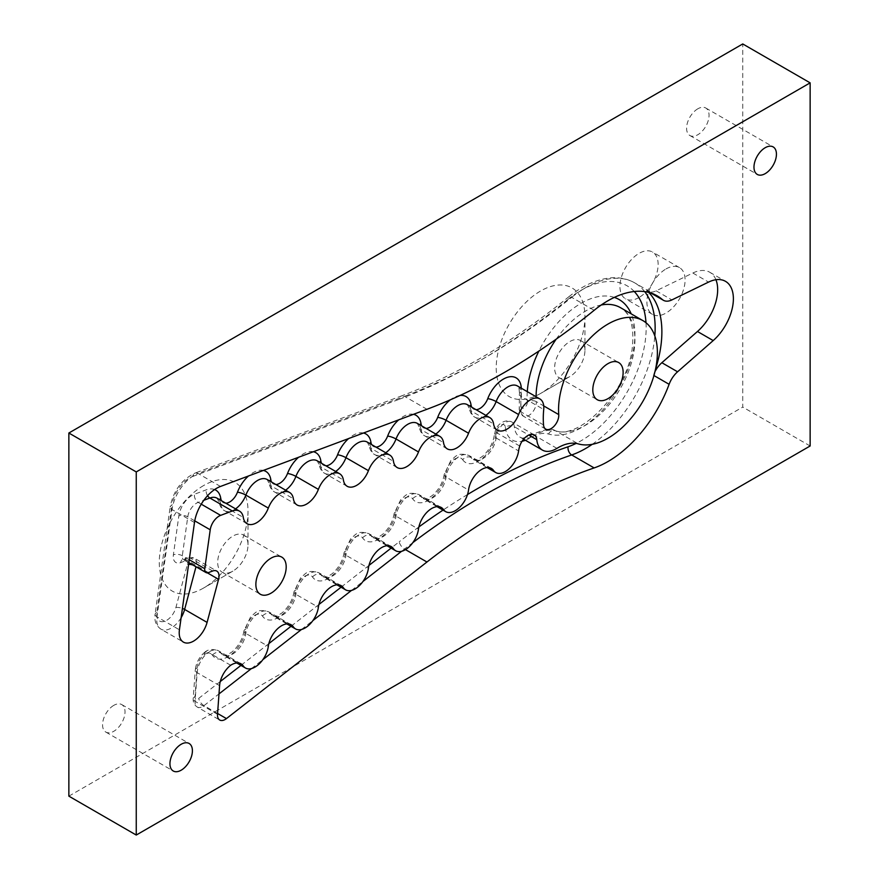 <?xml version="1.0" encoding="UTF-8"?>
<svg xmlns="http://www.w3.org/2000/svg" width="879" height="879" viewBox="0 0 879 879"><rect width="100%" height="100%" fill="white"/><g stroke="black" fill="none" stroke-linecap="round" stroke-linejoin="round"><path stroke-width="0.66" stroke-dasharray="4.39 3.3" d="M203.642 485.538A62.739 36.226 120 0 0 159.275 562.384A62.739 36.226 120 0 0 203.642 587.996L203.642 587.996A62.739 36.226 120 0 0 248.01 511.149A62.739 36.226 120 0 0 203.642 485.538M232.847 571.13L203.642 587.996L232.847 571.13A21.448 12.383 -60 0 1 222.123 572.196A21.448 12.383 -60 0 1 218.838 555.012A21.448 12.383 -60 0 1 232.847 536.113A21.448 12.383 -60 0 1 243.56 535.058A21.448 12.383 -60 0 1 248.01 544.87A21.448 12.383 -60 0 1 232.847 571.13L232.847 571.13M639.044 297.487A27.007 15.591 -60 0 1 625.54 298.827A27.007 15.591 -60 0 1 621.398 277.193A27.007 15.591 -60 0 1 639.044 253.394A27.007 15.591 -60 0 1 652.548 252.053A27.007 15.591 -60 0 1 656.679 273.699A27.007 15.591 -60 0 1 639.044 297.487M569.79 376.597L540.585 393.462A62.739 36.226 120 0 0 584.942 316.616A62.739 36.226 120 0 0 540.585 291.004A62.739 36.226 120 0 0 496.217 367.851A62.739 36.226 120 0 0 540.585 393.462L569.779 376.597A21.448 12.383 -60 0 1 559.066 377.662A21.448 12.383 -60 0 1 555.781 360.478A21.448 12.383 -60 0 1 569.779 341.59A21.448 12.383 -60 0 1 580.503 340.525A21.448 12.383 -60 0 1 584.942 350.336A21.448 12.383 -60 0 1 569.79 376.597A21.448 12.383 -60 0 1 569.779 376.597M697.827 108.798A15.888 9.175 120 0 0 687.444 122.796A15.888 9.175 120 0 0 689.883 135.52A15.888 9.175 120 0 0 697.827 134.729A15.888 9.175 120 0 0 708.199 120.731A15.888 9.175 120 0 0 705.76 108.007A15.888 9.175 120 0 0 697.827 108.798M113.787 705.365A15.888 9.175 120 0 0 103.414 719.363A15.888 9.175 120 0 0 105.843 732.086A15.888 9.175 120 0 0 113.787 731.295A15.888 9.175 120 0 0 124.17 717.308A15.888 9.175 120 0 0 121.731 704.573A15.888 9.175 120 0 0 113.787 705.365M68.859 796.143L742.744 407.076L742.744 43.95M665.996 268.952A27.007 15.591 -60 0 1 679.5 267.623A27.007 15.591 -60 0 1 683.642 289.257A27.007 15.591 -60 0 1 665.996 313.056A27.007 15.591 -60 0 1 652.493 314.385A27.007 15.591 -60 0 1 648.361 292.751A27.007 15.591 -60 0 1 665.996 268.952M810.141 445.983L742.744 407.076M230.683 665.249L208.224 652.273A19.063 11.009 120 0 0 197.292 671.215A19.063 11.009 120 0 0 197.138 672.644L195.061 701.332A10.801 6.241 120 0 0 197.27 707.057A10.801 6.241 120 0 0 203.994 705.628L219.003 693.905M715.935 279.731A38.116 22.008 120 0 0 709.771 272.259A38.116 22.008 120 0 0 692.839 273.017L656.152 290.839A19.063 11.009 -60 0 1 647.691 291.213A19.063 11.009 -60 0 1 646.68 290.499A98.481 56.86 -60 0 1 648.713 292.41M655.602 368.861A98.481 56.86 -60 0 1 653.394 375.223A19.063 11.009 -60 0 1 654.954 371.696M220.277 681.533L198.72 698.376A4.45 2.571 -60 0 1 195.039 696.607L197.127 667.919A12.702 7.34 -60 0 1 197.226 666.963A12.702 7.34 -60 0 1 204.247 654.558L205.137 651.91L208.224 652.273A19.272 11.13 120 0 1 218.596 650.867L241.066 663.843M220.497 486.45L198.039 473.473A31.765 18.338 120 0 0 172.02 509.545L156.956 616.838A20.327 11.735 120 0 0 160.956 629.144A20.327 11.735 120 0 0 181.129 617.673M194.479 522.511L172.02 509.545A6.351 2.978 8 0 1 170.152 507.007L155.089 614.3A6.351 2.978 8 0 0 156.956 616.838L179.426 629.803M207.345 572.844L196.105 566.362A10.801 6.241 120 0 0 196.446 564.67A10.801 6.241 120 0 0 194.325 558.132A10.801 6.241 120 0 0 190.26 558.033L185.941 559.648A6.351 3.67 -60 0 1 183.546 559.582A6.351 3.67 -60 0 1 182.305 555.737L187.765 516.819A12.702 7.34 -60 0 1 198.171 502.403L203.818 500.283M212.718 570.998L190.26 558.033A6.351 4.252 69.5 0 0 187.249 557.638L194.325 558.132L216.794 571.097M235.561 508.875A19.063 11.009 120 0 1 224.595 510.732A19.063 11.009 120 0 1 220.838 504.469A6.351 4.219 171 0 1 218.992 502.041L217.069 498.195A19.063 11.009 -60 0 1 220.838 504.469L243.296 517.434M556.176 339.173A69.891 40.346 -60 0 1 601.247 304.991M556.934 448.367L534.476 435.402A47.653 27.513 120 0 1 555.77 430.919A6.351 5.142 -73.7 0 0 554.858 430.523C578.096 441.071 628.243 391.935 632.309 347.447C634.374 326.614 630.43 313.342 620.453 307.65A69.891 40.346 -60 0 1 634.177 349.985A69.891 40.346 -60 0 1 555.77 430.919L578.239 443.884M523.587 439.214L519.972 437.127C523.115 437.204 519.302 440.214 531.301 435.083A6.351 3.56 -121.5 0 1 534.476 435.402A27.82 16.064 -60 0 1 519.972 437.127A27.82 16.064 -60 0 1 514.314 426.7A12.702 7.34 120 0 0 511.732 421.931A12.702 7.34 120 0 0 497.294 433.083A19.063 11.009 120 0 0 496.152 437.819A19.063 11.009 120 0 0 496.13 437.973A19.063 11.009 -60 0 1 486.944 455.531A19.063 11.009 -60 0 1 473.309 459.596A19.063 11.009 -60 0 1 471.1 457.519A19.063 11.009 120 0 0 468.903 455.443A19.063 11.009 120 0 0 455.311 459.442A19.063 11.009 120 0 0 446.092 476.912A19.063 11.009 120 0 0 446.071 477.066A19.063 11.009 -60 0 1 436.896 494.624A19.063 11.009 -60 0 1 423.249 498.679A19.063 11.009 -60 0 1 421.052 496.613L438.412 506.634M204.247 654.558A12.91 7.461 -60 0 1 212.421 655.185A25.414 14.668 120 0 0 231.188 654.58A25.414 14.668 120 0 0 245.79 629.122A12.702 7.34 -60 0 1 245.801 629.023A12.702 7.34 -60 0 1 253.141 616.366A12.702 7.34 -60 0 1 262.48 616.091A25.414 14.668 120 0 0 281.247 615.487A25.414 14.668 120 0 0 295.849 590.04A12.702 7.34 -60 0 1 295.86 589.93A12.702 7.34 -60 0 1 303.189 577.272A12.702 7.34 -60 0 1 312.528 577.009A25.414 14.668 120 0 0 331.295 576.393A25.414 14.668 120 0 0 345.908 550.946A12.702 7.34 -60 0 1 345.919 550.847A12.702 7.34 -60 0 1 353.248 538.19A12.702 7.34 -60 0 1 362.587 537.915A25.414 14.668 120 0 0 381.354 537.311A25.414 14.668 120 0 0 395.957 511.853A12.702 7.34 -60 0 1 395.968 511.754A12.702 7.34 -60 0 1 403.296 499.096A12.702 7.34 -60 0 1 412.647 498.822A25.414 14.668 120 0 0 431.413 498.217A25.414 14.668 120 0 0 446.016 472.759A6.351 3.011 7.6 0 0 444.214 474.517A6.351 3.011 7.6 0 0 446.071 477.066L468.54 490.032M405.483 549.628L404.483 549.045A635.341 366.818 -60 0 1 412.855 542.607M251.416 668.589L262.854 659.657M301.475 629.496L312.902 620.574M351.534 590.402L362.961 581.48M401.582 551.309L404.483 549.045A6.351 2.978 -128 0 1 399.22 541.794L391.111 548.122M217.574 713.473L203.994 705.628A6.351 2.978 -128 0 1 198.72 698.376M426.952 409.284L404.483 396.319L198.039 473.473A6.351 4.252 69.5 0 0 195.039 473.089C181.689 479.494 173.394 490.801 170.152 507.007A6.351 2.978 8 0 1 171.943 505.293A25.414 14.668 -60 0 1 192.765 476.44A6.351 4.252 69.5 0 1 195.039 473.089L401.483 395.924A6.351 4.252 69.5 0 1 404.483 396.319A635.341 366.818 -60 0 0 571.68 297.344L594.149 310.309M543.53 424.931L521.071 411.965A91.493 52.817 120 0 1 521.258 396.539A6.351 3.219 -174.5 0 1 519.39 393.968C519.302 388.573 518.643 385.892 517.401 385.947A19.063 11.009 -60 0 1 521.258 396.539L543.716 409.515M519.753 446.049L497.294 433.083A6.351 1.703 -161.4 0 1 495.316 430.974A6.351 1.703 -161.4 0 1 496.844 430.413A6.351 3.67 -60 0 1 501.656 424.777A6.351 3.67 -60 0 1 505.359 427.216A6.351 4.032 -5.5 0 1 514.314 426.7L528.773 435.039M446.016 472.759A12.702 7.34 -60 0 1 446.027 472.66A12.702 7.34 -60 0 1 453.355 460.003A12.702 7.34 -60 0 1 462.695 459.728A6.351 4.999 145.7 0 1 471.1 457.519L488.46 467.54M194.742 520.851L187.765 516.819A6.351 2.978 8 0 0 178.844 515.885L173.383 554.803A12.702 7.34 120 0 0 180.678 562.615L184.986 561A6.351 4.252 69.5 0 1 187.249 557.638L182.942 559.253A6.351 4.252 -110.5 0 0 180.678 562.615M189.249 559.747L182.305 555.737A6.351 2.978 8 0 0 173.383 554.803M485.845 415.338A19.063 11.009 120 0 1 474.88 417.195A19.063 11.009 120 0 1 471.111 410.922A6.351 4.219 171 0 1 469.265 408.504L467.342 404.659A19.063 11.009 -60 0 1 471.111 410.922L493.569 423.898M412.647 498.822A6.351 4.999 145.7 0 1 421.052 496.613A19.063 11.009 120 0 0 418.843 494.536A19.063 11.009 120 0 0 405.263 498.536A19.063 11.009 120 0 0 396.044 515.995A19.063 11.009 120 0 0 396.022 516.149A19.063 11.009 -60 0 1 386.837 533.718A19.063 11.009 -60 0 1 373.19 537.772A19.063 11.009 -60 0 1 370.993 535.696L388.353 545.716M395.957 511.853A6.351 3.011 7.6 0 0 394.155 513.611A6.351 3.011 7.6 0 0 396.022 516.149L418.481 529.125M362.587 537.915A6.351 4.999 145.7 0 1 370.993 535.696A19.063 11.009 120 0 0 368.784 533.619A19.063 11.009 120 0 0 355.204 537.629A19.063 11.009 120 0 0 345.985 555.088A19.063 11.009 120 0 0 345.963 555.242A19.063 11.009 -60 0 1 336.778 572.8A19.063 11.009 -60 0 1 323.142 576.866A19.063 11.009 -60 0 1 320.934 574.789A19.063 11.009 120 0 0 318.736 572.712A19.063 11.009 120 0 0 305.145 576.723A19.063 11.009 120 0 0 295.926 594.182A19.063 11.009 120 0 0 295.904 594.336A19.063 11.009 -60 0 1 286.73 611.894A19.063 11.009 -60 0 1 273.083 615.959A19.063 11.009 -60 0 1 270.886 613.883L288.246 623.903M295.849 590.04A6.351 3.011 7.6 0 0 294.047 591.787A6.351 3.011 7.6 0 0 295.904 594.336L318.374 607.301M262.48 616.091A6.351 4.999 145.7 0 1 270.886 613.883A19.063 11.009 120 0 0 268.677 611.806A19.063 11.009 120 0 0 255.097 615.805A19.063 11.009 120 0 0 245.878 633.276A19.063 11.009 120 0 0 245.856 633.429A19.063 11.009 -60 0 1 236.671 650.987A19.063 11.009 -60 0 1 223.024 655.042A19.063 11.009 -60 0 1 220.827 652.965L238.132 662.964M212.421 655.185A6.351 4.999 145.7 0 1 220.827 652.965A19.272 11.13 120 0 0 218.596 650.867C213.015 648.801 208.532 649.152 205.137 651.91M285.62 490.163A19.063 11.009 120 0 1 274.655 492.031A19.063 11.009 120 0 1 270.886 485.757A6.351 4.219 171 0 1 269.04 483.329L267.128 479.484A19.063 11.009 -60 0 1 270.886 485.757L293.355 498.723M335.679 471.452A19.063 11.009 120 0 1 324.714 473.32A19.063 11.009 120 0 1 320.945 467.046A6.351 4.219 171 0 1 319.099 464.628L317.176 460.783A19.063 11.009 -60 0 1 320.945 467.046L343.403 480.022M219.596 685.62L197.138 672.644A6.351 3.329 4.2 0 1 195.281 670.051L195.424 668.677C196.577 661.953 199.764 656.393 204.994 652.009M435.786 434.039A19.063 11.009 120 0 1 424.821 435.907A19.063 11.009 120 0 1 421.052 429.633A6.351 4.219 171 0 1 419.206 427.216L417.294 423.359A19.063 11.009 -60 0 1 421.052 429.633L443.521 442.598M545.738 429.117L523.28 416.152L519.214 409.427A6.351 3.977 175.4 0 0 521.071 411.965A10.801 6.241 120 0 0 523.28 416.152A10.801 6.241 120 0 0 530.971 413.877A10.801 6.241 120 0 0 536.201 403.988A10.801 6.241 120 0 0 536.278 401.626L543.727 405.922M312.528 577.009A6.351 4.999 145.7 0 1 320.934 574.789L338.294 584.81M385.727 452.751A19.063 11.009 120 0 1 374.762 454.608A19.063 11.009 120 0 1 371.004 448.345A6.351 4.219 171 0 1 369.158 445.917L367.235 442.071A19.063 11.009 -60 0 1 371.004 448.345L393.462 461.31M345.908 550.946A6.351 3.011 7.6 0 0 344.096 552.704A6.351 3.011 7.6 0 0 345.963 555.242L368.422 568.208M656.152 290.839L671.886 299.915M692.839 273.017L708.562 282.093M201.247 504.172L198.171 502.403A6.351 4.252 69.5 0 1 194.457 494.251A19.063 11.009 120 0 0 178.844 515.885M217.52 714.297L195.061 701.332A6.351 3.329 4.2 0 1 193.193 698.739A6.351 3.329 4.2 0 1 195.039 696.607M653.394 375.223L653.943 375.531M592.237 444.324A98.481 56.86 120 0 0 654.086 342.546A98.481 56.86 120 0 0 654.822 335.921M646.68 290.499L651.394 293.212M527.279 391.649A76.242 44.016 120 0 0 527.312 402.077A6.351 3.977 -4.6 0 1 536.278 401.626A69.891 40.346 -60 0 1 536.091 396.737M487.087 467.551L473.309 459.596C475.099 459.453 474.275 461.925 482.483 456.366C488.9 450.674 492.822 443.686 494.262 435.424A6.351 3.011 -172.4 0 0 496.13 437.973L518.588 450.938M195.995 566.768L196.105 566.362A6.351 2.197 -165.1 0 0 193.05 565.076M208.411 572.614L185.941 559.648A6.351 4.252 -110.5 0 0 182.942 559.253L188.842 562.648M644.681 291.619A98.481 56.86 120 0 0 634.748 282.884A98.481 56.86 120 0 0 571.68 297.344A6.351 2.868 51 0 0 568.57 296.981C512.886 342.03 457.19 375.014 401.483 395.924A6.351 4.252 69.5 0 0 399.22 399.286A641.692 370.488 120 0 0 568.087 299.321A6.351 2.868 51 0 1 568.57 296.981C581.788 286.279 595.039 279.994 608.312 278.138C618.091 276.874 626.903 278.456 634.748 282.884L657.206 295.86M245.79 629.122A6.351 3.011 7.6 0 0 243.988 630.88A6.351 3.011 7.6 0 0 245.856 633.429L268.315 646.395M184.986 561A4.45 2.571 -60 0 1 187.535 563.736A4.45 2.571 -60 0 1 187.392 564.428L175.91 607.488A13.976 8.065 -60 0 1 164.065 621.453A13.976 8.065 -60 0 1 156.891 612.586L171.943 505.293M225.793 503.227A12.702 7.34 -60 0 1 221.508 500.755M247.065 523.708L224.595 510.732C221.893 509.424 220.025 506.535 218.992 502.041A6.351 4.219 171 0 1 219.607 499.657M548.573 434.028A6.351 5.142 -73.7 0 1 554.858 430.523C551.463 427.952 543.607 429.468 531.301 435.083A6.351 3.56 -121.5 0 0 530.125 437.907A41.302 23.843 -60 0 1 548.573 434.028A76.242 44.016 120 0 0 634.111 345.733A76.242 44.016 120 0 0 631.199 313.847M614.322 297.399A76.242 44.016 120 0 0 538.882 351.062M368.971 565.417L341.063 587.216M318.912 604.499L291.004 626.298M268.864 643.593L240.945 665.392M521.225 391.979A6.351 3.219 -174.5 0 0 519.39 393.968L519.214 409.427A6.351 3.977 175.4 0 1 521.049 406.329A85.131 49.158 -60 0 1 521.225 391.979A25.414 14.668 120 0 0 521.313 388.21M214.619 489.548A25.414 14.668 120 0 0 206.169 489.867L194.457 494.251M207.565 495.712A6.351 4.252 69.5 0 1 206.169 489.867M476.077 409.691A12.702 7.34 -60 0 1 471.792 407.219M497.338 430.161L474.88 417.195C472.166 415.888 470.298 412.987 469.265 408.504A6.351 4.219 171 0 1 469.891 406.12M263.337 470.43A25.414 14.668 120 0 0 248.537 475.968M297.113 504.996L274.655 492.031C271.952 490.724 270.084 487.823 269.04 483.329A6.351 4.219 171 0 1 269.666 480.956M325.911 465.815A12.702 7.34 -60 0 1 321.626 463.343M347.172 486.285L324.714 473.32C322 472.012 320.132 469.111 319.099 464.628A6.351 4.219 171 0 1 319.725 462.244M197.127 667.919A6.351 3.329 4.2 0 0 195.281 670.051L193.193 698.739C192.962 702.343 194.325 705.112 197.27 707.057L219.728 720.033M467.496 494.558A641.692 370.488 120 0 0 443.027 510.106M418.876 526.95A641.692 370.488 120 0 0 399.22 541.794M192.765 476.44L399.22 399.286M426.018 428.403A12.702 7.34 -60 0 1 421.733 425.93M447.279 448.872L424.821 435.907C422.118 434.6 420.25 431.699 419.206 427.216A6.351 4.219 171 0 1 419.832 424.832M527.312 402.077A4.45 2.571 -60 0 1 527.279 403.043A4.45 2.571 -60 0 1 524.049 407.911A4.45 2.571 -60 0 1 521.049 406.329M313.396 451.729A25.414 14.668 120 0 0 298.585 457.267M363.456 433.017A25.414 14.668 120 0 0 348.644 438.555M397.231 467.584L374.762 454.608C372.059 453.3 370.191 450.411 369.158 445.917A6.351 4.219 171 0 1 369.773 443.532M375.959 447.103A12.702 7.34 -60 0 1 371.674 444.631M413.504 414.317A25.414 14.668 120 0 0 398.703 419.843M505.359 427.216A34.171 19.734 120 0 0 522.093 441.258M525.4 440.269A34.171 19.734 120 0 0 530.125 437.907M275.852 484.527A12.702 7.34 -60 0 1 271.567 482.055M568.087 299.321A92.13 53.19 -60 0 1 634.264 291.509M645.999 322.736A92.13 53.19 -60 0 1 576.13 443.412M534.201 434.896L511.732 421.931C505.183 418.404 496.69 424.546 495.316 430.974L494.262 435.424A6.351 3.011 -172.4 0 1 496.064 433.677A12.702 7.34 -60 0 1 496.086 433.567A12.702 7.34 -60 0 1 496.844 430.413M156.891 612.586A6.351 2.978 8 0 0 155.089 614.3C154.144 620.86 156.099 625.804 160.956 629.144L183.414 642.12M175.91 607.488A6.351 2.197 -165.1 0 1 182.425 608.422M187.392 564.428A6.351 2.197 -165.1 0 1 188.611 564.34M462.695 459.728A25.414 14.668 120 0 0 481.461 459.124A25.414 14.668 120 0 0 496.064 433.677M460.102 395.44A25.414 14.668 120 0 0 450.378 399.802M222.123 572.196L260.305 594.237M248.01 544.87L248.01 511.149M243.56 535.058L281.752 557.099M121.731 704.573L189.117 743.48M679.5 267.623L652.548 252.053M652.493 314.385L625.54 298.827M689.883 135.52L757.269 174.427M584.942 350.336L584.942 316.616M705.76 108.007L773.157 146.914M105.843 732.086L173.24 770.993M491.361 468.408L468.903 455.443C456.86 451.85 455.685 456.948 450.828 460.519L444.214 474.517C442.774 482.78 438.841 489.757 432.424 495.448C424.227 501.019 425.04 498.536 423.249 498.679L437.039 506.645M441.302 507.502L418.843 494.536C406.812 490.943 405.626 496.042 400.769 499.602L394.155 513.611C392.715 521.873 388.793 528.85 382.376 534.542C374.168 540.113 374.981 537.629 373.19 537.772L386.98 545.738M341.195 585.678L318.736 572.712C306.694 569.12 305.518 574.218 300.662 577.789L294.047 591.787C292.608 600.049 288.675 607.026 282.258 612.729C274.061 618.289 274.874 615.816 273.083 615.959L286.873 623.914M580.503 340.525L618.695 362.566M559.066 377.662L597.248 399.714M647.691 291.213L650.823 293.026M391.254 546.595L368.784 533.619C356.753 530.026 355.577 535.135 350.71 538.695L344.096 552.704C342.656 560.967 338.734 567.944 332.317 573.635C324.109 579.206 324.933 576.723 323.142 576.866L336.921 584.821M236.759 662.975L223.024 655.042C224.815 654.899 224.002 657.382 232.21 651.811C238.627 646.12 242.549 639.143 243.988 630.88L250.603 616.871C255.459 613.311 256.646 608.213 268.677 611.806L291.136 624.771M709.771 272.259L725.494 281.335"/><path stroke-width="1.32" d="M271.029 558.165A21.448 12.383 120 0 0 257.02 577.063A21.448 12.383 120 0 0 260.305 594.237A21.448 12.383 120 0 0 271.029 593.182A21.448 12.383 120 0 0 285.038 574.284A21.448 12.383 120 0 0 281.752 557.099A21.448 12.383 120 0 0 271.029 558.165M810.141 82.857L742.744 43.95L68.859 433.017L68.859 796.143L136.256 835.05L810.141 445.983L810.141 82.857L136.256 471.924L136.256 835.05M653.943 375.531L669.117 384.299A19.063 11.009 -60 0 1 677.577 371.795L713.199 340.58A38.116 22.008 120 0 0 732.438 307.507A38.116 22.008 120 0 0 725.494 281.335A38.116 22.008 120 0 0 708.562 282.093L671.886 299.915A19.063 11.009 -60 0 1 663.414 300.288A19.063 11.009 -60 0 1 662.403 299.574A98.481 56.86 -60 0 0 657.206 295.86A98.481 56.86 -60 0 0 594.149 310.309A635.341 366.818 120 0 1 426.952 409.284L220.497 486.45A31.765 18.338 -60 0 0 194.479 522.511L179.426 629.803A20.327 11.735 -60 0 0 183.414 642.12A20.327 11.735 -60 0 0 207.081 622.398L184.623 609.422L195.995 566.768M669.117 384.299A98.481 56.86 -60 0 1 594.149 467.925A635.341 366.818 120 0 0 426.952 562.011L226.452 718.593A10.801 6.241 -60 0 1 219.728 720.033A10.801 6.241 -60 0 1 217.52 714.297L219.596 685.62A19.063 11.009 -60 0 1 230.683 665.249A19.272 11.13 120 0 1 241.066 663.843A19.272 11.13 120 0 1 243.285 665.941A19.063 11.009 -60 0 0 245.494 668.018A19.063 11.009 -60 0 0 259.14 663.953A19.063 11.009 -60 0 0 268.315 646.395A19.063 11.009 120 0 1 268.337 646.241A19.063 11.009 120 0 1 277.555 628.782A19.063 11.009 120 0 1 291.136 624.771A19.063 11.009 120 0 1 293.344 626.848A19.063 11.009 -60 0 0 295.553 628.924A19.063 11.009 -60 0 0 309.188 624.859A19.063 11.009 -60 0 0 318.374 607.301A19.063 11.009 120 0 1 318.396 607.147A19.063 11.009 120 0 1 327.614 589.688A19.063 11.009 120 0 1 341.195 585.678A19.063 11.009 120 0 1 343.403 587.754A19.063 11.009 -60 0 0 345.601 589.831A19.063 11.009 -60 0 0 359.247 585.777A19.063 11.009 -60 0 0 368.422 568.208A19.063 11.009 120 0 1 368.444 568.054A19.063 11.009 120 0 1 377.673 550.595A19.063 11.009 120 0 1 391.254 546.595A19.063 11.009 120 0 1 393.451 548.672A19.063 11.009 -60 0 0 395.66 550.737A19.063 11.009 -60 0 0 409.295 546.683A19.063 11.009 -60 0 0 418.481 529.125A19.063 11.009 120 0 1 418.503 528.971A19.063 11.009 120 0 1 427.721 511.501A19.063 11.009 120 0 1 441.302 507.502A19.063 11.009 120 0 1 443.51 509.578A19.063 11.009 -60 0 0 445.719 511.655A19.063 11.009 -60 0 0 459.354 507.59A19.063 11.009 -60 0 0 468.54 490.032A19.063 11.009 120 0 1 468.562 489.878A19.063 11.009 120 0 1 477.78 472.419A19.063 11.009 120 0 1 491.361 468.408A19.063 11.009 120 0 1 493.569 470.485A19.063 11.009 -60 0 0 495.767 472.561A19.063 11.009 -60 0 0 509.413 468.496A19.063 11.009 -60 0 0 518.588 450.938A19.063 11.009 120 0 1 518.61 450.784A19.063 11.009 120 0 1 519.753 446.049A12.702 7.34 -60 0 1 534.201 434.896A12.702 7.34 -60 0 1 536.783 439.665A27.82 16.064 120 0 0 542.431 450.103A27.82 16.064 120 0 0 556.934 448.367A47.653 27.513 120 0 1 578.239 443.884A69.891 40.346 120 0 0 656.635 362.95A69.891 40.346 120 0 0 642.912 320.615A69.891 40.346 120 0 0 593.105 335.295A69.891 40.346 120 0 0 559.308 399.33A69.891 40.346 120 0 0 558.747 414.591A10.801 6.241 120 0 1 554.374 425.886A10.801 6.241 120 0 1 545.738 429.117A10.801 6.241 120 0 1 543.53 424.931A91.493 52.817 120 0 1 543.716 409.515A19.063 11.009 -60 0 0 539.86 398.912A19.063 11.009 -60 0 0 518.599 414.536A19.063 11.009 120 0 1 497.338 430.161A19.063 11.009 120 0 1 493.569 423.898A19.063 11.009 -60 0 0 489.812 417.624A19.063 11.009 -60 0 0 468.551 433.248A19.063 11.009 120 0 1 447.279 448.872A19.063 11.009 120 0 1 443.521 442.598A19.063 11.009 -60 0 0 439.753 436.336A19.063 11.009 -60 0 0 418.492 451.96A19.063 11.009 120 0 1 397.231 467.584A19.063 11.009 120 0 1 393.462 461.31A19.063 11.009 -60 0 0 389.705 455.036A19.063 11.009 -60 0 0 368.433 470.661A19.063 11.009 120 0 1 347.172 486.285A19.063 11.009 120 0 1 343.403 480.022A19.063 11.009 -60 0 0 339.646 473.748A19.063 11.009 -60 0 0 318.385 489.372A19.063 11.009 120 0 1 297.113 504.996A19.063 11.009 120 0 1 293.355 498.723A19.063 11.009 -60 0 0 289.587 492.46A19.063 11.009 -60 0 0 268.326 508.084A19.063 11.009 120 0 1 247.065 523.708A19.063 11.009 120 0 1 243.296 517.434A19.063 11.009 -60 0 0 239.538 511.16A19.063 11.009 -60 0 0 232.342 510.996L220.64 515.369A12.702 7.34 120 0 0 210.224 529.795L204.763 568.702A6.351 3.67 120 0 0 206.016 572.559A6.351 3.67 120 0 0 208.411 572.614L212.718 570.998A10.801 6.241 -60 0 1 216.794 571.097A10.801 6.241 -60 0 1 218.915 577.646A10.801 6.241 -60 0 1 218.574 579.327L207.081 622.398M607.971 363.631A21.448 12.383 120 0 0 593.962 382.53A21.448 12.383 120 0 0 597.248 399.714A21.448 12.383 120 0 0 607.971 398.648A21.448 12.383 120 0 0 621.98 379.75A21.448 12.383 120 0 0 618.695 362.566A21.448 12.383 120 0 0 607.971 363.631M765.213 147.705A15.888 9.175 120 0 0 754.83 161.692A15.888 9.175 120 0 0 757.269 174.427A15.888 9.175 120 0 0 765.213 173.635A15.888 9.175 120 0 0 775.586 159.637A15.888 9.175 120 0 0 773.157 146.914A15.888 9.175 120 0 0 765.213 147.705M181.173 744.271A15.888 9.175 120 0 0 170.801 758.269A15.888 9.175 120 0 0 173.24 770.993A15.888 9.175 120 0 0 181.173 770.202A15.888 9.175 120 0 0 191.556 756.204A15.888 9.175 120 0 0 189.117 743.48A15.888 9.175 120 0 0 181.173 744.271M136.256 471.924L68.859 433.017M654.954 371.696A19.063 11.009 -60 0 1 661.854 362.719L697.465 331.493A38.116 22.008 120 0 0 715.935 279.731M648.713 292.41A98.481 56.86 -60 0 1 660.821 346.436A98.481 56.86 -60 0 1 655.602 368.861M235.561 508.875A19.063 11.009 120 0 0 245.867 495.108L268.326 508.084M536.091 396.737A69.891 40.346 -60 0 1 536.838 386.364A69.891 40.346 -60 0 1 556.176 339.173M601.247 304.991A69.891 40.346 -60 0 1 620.453 307.65L642.912 320.615M438.412 506.634L443.51 509.578M426.952 562.011L405.483 549.628M219.003 693.905L251.416 668.589M262.854 659.657L301.475 629.496M312.902 620.574L351.534 590.402M362.961 581.48L401.582 551.309M226.452 718.593L217.574 713.473M697.465 331.493L713.199 340.58M661.854 362.719L677.577 371.795M528.773 435.039L536.783 439.665M488.46 467.54L493.569 470.485M210.224 529.795L194.742 520.851M204.763 568.702L189.249 559.747M203.818 500.283L209.883 498.019A19.063 11.009 -60 0 1 217.069 498.195L239.538 511.16M207.565 495.712A6.351 4.252 69.5 0 0 209.883 498.019L232.342 510.996M485.845 415.338A19.063 11.009 120 0 0 496.141 401.571L518.599 414.536M388.353 545.716L393.451 548.672M288.246 623.903L293.344 626.848M238.132 662.964L243.285 665.941M248.537 475.968A25.414 14.668 120 0 0 237.462 492.218A6.351 1.384 20.9 0 1 245.867 495.108A19.063 11.009 -60 0 1 267.128 479.484L289.587 492.46M335.679 471.452A19.063 11.009 120 0 0 345.974 457.695L368.433 470.661M594.149 467.925L571.68 454.959A98.481 56.86 120 0 0 592.237 444.324M412.855 542.607A635.341 366.818 -60 0 1 571.68 454.959A6.351 4.318 -109 0 1 568.087 446.763A641.692 370.488 120 0 0 467.496 494.558M435.786 434.039A19.063 11.009 120 0 0 446.082 420.283L468.551 433.248M543.727 405.922L558.747 414.591M285.62 490.163A19.063 11.009 120 0 0 295.915 476.407A19.063 11.009 -60 0 1 317.176 460.783L339.646 473.748M298.585 457.267A25.414 14.668 120 0 0 287.51 473.517A6.351 1.384 20.9 0 1 295.915 476.407L318.385 489.372M338.294 584.81L343.403 587.754M348.644 438.555A25.414 14.668 120 0 0 337.569 454.806A6.351 1.384 20.9 0 1 345.974 457.695A19.063 11.009 -60 0 1 367.235 442.071L389.705 455.036M385.727 452.751A19.063 11.009 120 0 0 396.033 438.984L418.492 451.96M398.703 419.843A25.414 14.668 120 0 0 387.628 436.105A6.351 1.384 20.9 0 1 396.033 438.984A19.063 11.009 -60 0 1 417.294 423.359L439.753 436.336M220.64 515.369L201.247 504.172M521.313 388.21A25.414 14.668 120 0 0 507.403 377.311A25.414 14.668 120 0 0 487.735 398.681A6.351 1.384 20.9 0 1 496.141 401.571A19.063 11.009 -60 0 1 517.401 385.947L539.86 398.912M651.394 293.212L662.403 299.574M181.129 617.673A20.327 11.735 120 0 0 184.623 609.422A6.351 2.197 -165.1 0 0 182.425 608.422M218.574 579.327L207.345 572.844M654.822 335.921A98.481 56.86 120 0 0 644.681 291.619M450.378 399.802A25.414 14.668 120 0 0 437.676 417.393A6.351 1.384 20.9 0 1 446.082 420.283A19.063 11.009 -60 0 1 467.342 404.659L489.812 417.624M237.462 492.218A12.702 7.34 -60 0 1 225.793 503.227M221.508 500.755A12.702 7.34 -60 0 1 220.772 498.459A25.414 14.668 120 0 0 214.619 489.548M219.607 499.657A6.351 4.219 171 0 1 220.772 498.459M631.199 313.847A76.242 44.016 120 0 0 614.322 297.399M538.882 351.062A76.242 44.016 120 0 0 527.927 385.42A76.242 44.016 120 0 0 527.279 391.649M391.111 548.122L368.971 565.417M341.063 587.216L318.912 604.499M291.004 626.298L268.864 643.593M240.945 665.392L220.277 681.533M487.735 398.681A12.702 7.34 -60 0 1 476.077 409.691M471.792 407.219A12.702 7.34 -60 0 1 471.045 404.922A25.414 14.668 120 0 0 460.102 395.44M469.891 406.12A6.351 4.219 171 0 1 471.045 404.922M269.666 480.956A6.351 4.219 171 0 1 270.831 479.747A25.414 14.668 120 0 0 263.337 470.43M337.569 454.806A12.702 7.34 -60 0 1 325.911 465.815M321.626 463.343A12.702 7.34 -60 0 1 320.879 461.046A25.414 14.668 120 0 0 313.396 451.729M319.725 462.244A6.351 4.219 171 0 1 320.879 461.046M443.027 510.106A641.692 370.488 120 0 0 418.876 526.95M437.676 417.393A12.702 7.34 -60 0 1 426.018 428.403M421.733 425.93A12.702 7.34 -60 0 1 420.997 423.623A25.414 14.668 120 0 0 413.504 414.317M419.832 424.832A6.351 4.219 171 0 1 420.997 423.623M369.773 443.532A6.351 4.219 171 0 1 370.938 442.335A25.414 14.668 120 0 0 363.456 433.017M387.628 436.105A12.702 7.34 -60 0 1 375.959 447.103M371.674 444.631A12.702 7.34 -60 0 1 370.938 442.335M522.093 441.258A34.171 19.734 120 0 0 525.4 440.269M287.51 473.517A12.702 7.34 -60 0 1 275.852 484.527M271.567 482.055A12.702 7.34 -60 0 1 270.831 479.747M634.264 291.509A92.13 53.19 -60 0 1 645.999 322.736M576.13 443.412A92.13 53.19 -60 0 1 568.087 446.763M188.611 564.34A6.351 2.197 -165.1 0 1 193.05 565.076M437.039 506.645L445.719 511.655M386.98 545.738L395.66 550.737M286.873 623.914L295.553 628.924M523.587 439.214L542.431 450.103M650.823 293.026L663.414 300.288M206.016 572.559L188.842 562.648M336.921 584.821L345.601 589.831M487.087 467.551L495.767 472.561M236.759 662.975L245.494 668.018"/></g></svg>

